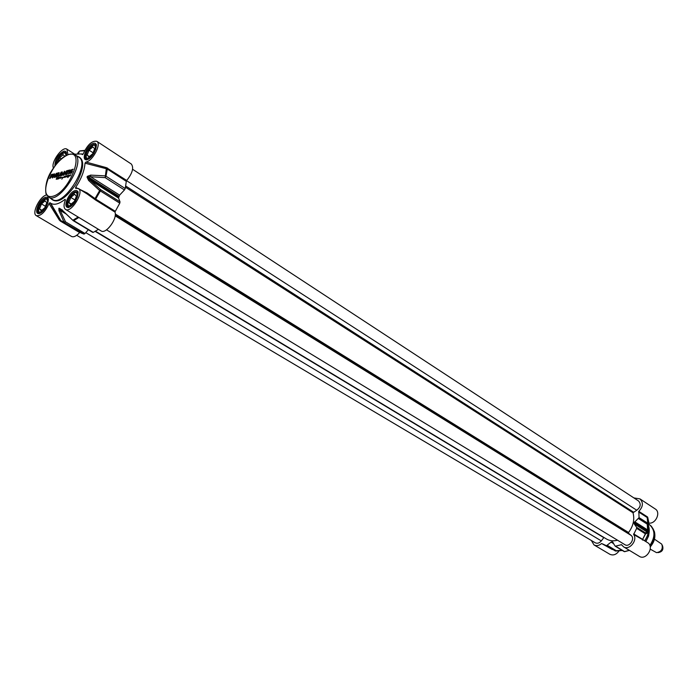 <?xml version="1.0" encoding="UTF-8"?>
<svg xmlns="http://www.w3.org/2000/svg" width="698" height="698" viewBox="0 0 698 698"><rect width="100%" height="100%" fill="white"/><g stroke="black" fill="none" stroke-linecap="round" stroke-linejoin="round"><path stroke-width="1.05" d="M69.687 173.427L71.126 169.902L73.133 169.178L70.515 171.664L70.306 172.929L71.615 172.868L72.007 171.944L71.257 171.891L71.484 171.315L72.452 171.071L71.562 173.148L69.687 173.427L71.397 170.068L73.037 169.44M70.559 172.947L71.493 172.956M70.306 172.929L70.83 173.121M71.484 171.315L72.348 171.333M71.344 172.694L71.737 171.769M69.53 170.617L68.517 170.862L66.694 174.439L68.038 170.984L67.034 171.228L67.27 170.626L69.765 170.007L69.53 170.617M64.015 172.144L61.625 175.713L61.843 172.659L60.054 176.053L61.45 172.502L62.314 171.944L61.921 174.945L64.635 171.298L63.23 175.285L64.417 171.289M52.847 175.599L49.663 178.583L51.259 174.718L53.109 174.195L52.847 175.599M56.241 175.399L55.849 176.489L57.341 176.166L57.096 176.777L55.317 177.196L55.317 176.664L56.686 173.374L58.667 172.746L56.835 173.881L56.477 174.788L57.978 174.421L57.742 175.032L56.241 175.399M54.514 176.507L56.233 173.348L54.261 177.51L53.964 174.762L52.254 177.955L53.633 174.439L54.453 173.828L54.514 176.507M63.335 175.259L66.502 170.844L66.109 174.587L65.603 174.709L65.734 173.75L64.504 174.046L63.335 175.259M69.948 169.963L68.36 174.038L70.332 170.103M58.37 175.407L58.51 175.887L59.347 175.486L61.206 172.118L59.932 175.277L58.501 176.472L57.812 175.791L59.007 172.659L58.37 175.407M65.778 177.03L64.277 177.414L65.08 176.097L64.469 177.292L65.429 176.114L64.949 177.17L65.987 175.948L65.568 176.891L66.275 175.896L66.031 176.655L66.956 175.695L66.598 176.577L67.654 175.512L66.938 176.908L67.488 175.722L65.778 177.03M56.896 179.116L56.18 179.142L57.349 177.161L56.302 179.246L57.559 177.903L57.009 179.185M67.942 176.358L67.287 176.507L68.299 175.407L67.985 176.393M69.948 176.044L69.399 175.791L70.891 174.692L69.948 176.044M58.745 178.758L57.384 179.116L58.021 177.911L58.824 177.144L58.117 178.714L59.217 177.528L58.466 178.74L60.011 177.283L58.745 178.758M64.425 176.411L64.103 177.458L64.321 176.629L63.422 177.554L64.486 176.454M61.738 177.179L60.255 178.348L60.831 177.091L60.438 178.121L61.808 177.231M68.866 175.224L68.936 176.097L69.634 175.163L67.854 177.545L68.866 175.224M63.012 177.17L61.817 179.133L62.916 177.109M67.27 170.626L69.66 170.268M68.038 170.984L67.06 174.352M63.117 175.311L64.26 172.415M61.799 171.996L62.297 172.048M61.45 172.502L62.07 172.162M60.429 175.966L61.721 172.668M61.424 175.495L62.131 172.868M52.9 174.177L51.6 174.491M51.259 174.718L51.713 174.718M51.094 174.954L51.53 174.884M50.029 178.496L51.312 175.233M52.874 175.076L52.254 176.341L50.919 176.446L52.167 176.376M51.896 176.21L52.402 174.832L51.478 175.111L50.919 176.446M56.477 174.788L57.873 174.683M56.878 173.209L58.562 173.008M56.686 173.374L57.149 173.374M56.433 173.819L56.957 173.549M55.238 176.908L56.704 173.985M55.988 176.498L57.236 176.428M54.784 176.699L56.128 173.61M53.633 174.439L54.226 173.802M52.62 177.868L53.903 174.605M53.99 177.266L54.252 175.015M63.78 175.154L66.563 171.001M65.734 173.75L65.909 174.631M64.835 173.47L65.821 173.226L66.057 171.534L64.835 173.47L66.092 173.401L66.31 171.699M68.736 173.942L70.219 170.138M57.978 175.277L59.269 172.834M57.812 175.791L58.248 175.442M59.592 175.111L60.996 172.406M59.347 175.486L59.862 175.277M59.016 175.765L59.618 175.652M58.737 175.87L59.286 175.931M58.51 175.887L59.007 176.036M64.661 176.699L65.054 176.245L64.74 176.742M59.051 177.693L58.632 178.173M58.013 178.452L57.506 178.985L58.1 178.505M87.076 193.913L94.457 199.218L95.024 198.59L87.215 192.988L75.663 187.413C81.387 178.671 84.502 170.591 85.008 163.184L107.108 168.933L126.303 181.323L126.722 180.459C132.48 173.165 134.016 167.686 131.311 164.021L96.813 141.31C101.777 143.805 92.616 161.255 85.915 162.041L85.008 163.184M82.608 154.616L83.324 153.656C87.573 144.652 92.075 140.534 96.813 141.31M82.373 154.616L81.396 153.944L74.023 154.232M53.388 167.921C50.622 162.276 62.602 145.708 66.947 149.198L67.942 154.677M49.061 203.58L59.426 220.236L60.272 220.21L50.003 202.638L49.061 203.58C45.004 212.253 40.746 216.275 36.296 215.647C31.349 213.37 40.004 195.998 46.565 194.995M59.426 220.236L60.979 220.847L50.649 203.188C54.095 205.43 58.894 204.139 65.062 199.323L65.411 199.933M75.663 187.413L75.541 188.312L78.429 188.53C84.624 191.653 71.109 213.536 65.533 209.409C63.614 207.908 63.57 204.767 65.394 199.986L65.062 199.323M77.862 192.665L75.218 192.447M67.601 204.802L68.98 207.053M72.723 204.715L68.256 205.989C66.991 200.797 69.338 196.278 75.288 192.43L76.588 192.491L77.461 197.037M70.812 197.421L74.59 194.253L76.405 196.182L74.433 201.312L70.646 204.488L68.84 202.525L70.812 197.421L74.956 199.968M68.84 202.525L71.24 203.991M66.031 152.958L64.024 152.941M56.381 163.943C57.288 158.769 59.784 155.113 63.867 152.975L65.176 153.01L66.188 155.462M57.838 162.268L59.574 157.827L63.186 154.703L64.748 156.291M59.574 157.827L61.267 158.9M47.848 199.043L45.754 199.078M38.346 211.267L39.289 213.108M42.883 211.276L38.948 212.314C37.771 207.262 40.048 202.848 45.789 199.07L46.975 199.122L47.883 203.048M41.479 203.912L45.1 200.841L46.775 202.743L44.82 207.742L41.182 210.813L39.524 208.894L41.479 203.912L45.396 206.259M39.524 208.894L41.836 210.264M95.827 145.158L93.654 145.123M85.88 157.251L86.805 159.231M90.705 157.355L86.482 158.402C85.331 153.403 87.669 148.988 93.506 145.158L94.945 145.201L95.731 149.512M89.056 150.157L92.817 146.938L94.675 148.691L92.747 153.7L88.969 156.928L87.128 155.139L89.056 150.157L93.104 152.783M87.128 155.139L89.37 156.588M36.296 215.647L71.545 236.456C73.674 237.425 76.37 236.133 79.642 232.574L79.991 232.303M126.722 180.459L106.445 167.66L105.162 177.632L105.965 176.193L105.232 175.861L90.644 175.119L90.618 176.742L105.162 177.632L124.445 189.961L125.239 188.539L126.303 181.323M106.445 167.66L85.915 162.041M94.457 199.218L95.434 199.933L95.661 199.096L95.024 198.59L99.657 190.554L100.364 190.955L100.608 189.629L99.657 190.554L88.602 180.433L89.492 179.683L87.773 177.501L88.061 176.734L90.618 176.742L119.602 195.126L124.445 189.961M78.15 217.043L73.133 220.079L73.203 220.647L62.27 210.185M60.77 220.725L81.265 233.062L84.013 234.092L85.034 233.507L65.516 221.851L63.954 221.92L64.495 222.453L65.516 221.851L59.443 208.842L62.166 210.098M62.27 209.941L58.876 208.301L58.964 210.639L63.954 221.92L60.647 220.638M66.013 213.92L60.438 210.569L58.964 210.639M92.572 232.102L93.288 232.373L98.453 229.319M85.034 233.507L88.323 229.729M90.644 175.119L87.337 176.367L87.041 177.126L88.602 180.433M65.533 209.409L101.105 230.925C105.878 234.589 117.857 218.256 114.926 212.052L119.777 203.17L120.012 201.853L118.52 198.023L119.602 195.126M653.433 542.11L650.99 546.028M654.462 539.17L661.809 544.187C663.17 548.951 661.407 551.778 656.53 552.642L650.257 549.152M662.358 545.417L662.533 545.819C663.624 549.631 662.219 551.882 658.319 552.572L657.891 552.589M633.871 497.91L639.926 498.887C643.512 502.534 643.146 506.687 638.818 511.346L639.063 517.628L634.238 522.514L634.229 523.866L636.611 527.33L636.663 528.351L633.627 534.511C638.007 540.191 629.299 550.818 623.558 546.822L621.508 544.676L615.252 546.22L612.329 541.849L611.09 542.11L606.518 545.705L601.606 543.515C598.997 545.705 596.458 546.176 593.998 544.92L591.354 540.479M648.25 523.631L648.931 523.09C655.762 524.146 661.067 512.315 655.265 508.99L639.926 498.887M647.735 519.949L648.259 523.788C649.541 529.555 648.329 535.226 644.638 540.81M623.558 546.822L639.255 556.315C646.13 560.956 654.855 546.7 647.613 542.66L643.922 540.365M593.998 544.92L609.834 554.273C613.28 555.791 616.386 554.631 619.143 550.792M648.686 526.222C650.013 531.344 649 536.413 645.633 541.43M601.606 543.515L611.055 548.82M633.627 534.511L643.888 540.339M642.675 540.06L642.614 539.371L633.671 533.874M644.394 540.662L642.614 539.371L645.537 533.961L645.31 532.81L645.537 533.961L647.412 533.063L647.151 532.033L645.31 532.81L636.611 527.33M648.931 523.09L647.718 517.305L647.221 517.541L647.718 523.168L647.229 524.146L647.718 523.168L639.063 517.628M647.718 517.305L647.456 516.93L647.221 517.541L638.574 511.957M638.565 518.614L647.229 524.146L647.613 529.922L648.259 529.259L647.395 517.803M647.412 533.063L648.259 529.259M634.709 521.746L647.613 529.922L647.823 531.736L647.151 532.033L634.229 523.866M615.68 551.027L616.29 550.722L615.68 551.027M624.317 551.612L624.797 551.673M649.28 530.079L648.625 535.985L645.877 541.578M76.71 235.296L595.237 542.782C597.366 543.777 599.39 543.14 601.318 540.889L603.936 537.477M95.504 231.204L606.414 538.969C609.694 540.889 613.394 541.299 617.521 540.208M106.497 229.834L624.85 544.658C629.317 547.721 635.45 538.664 631.105 535.401L628.566 533.263L628.566 532.522C633.295 526.074 634.779 519.486 633.016 512.76L636.759 510.229C640.624 507.123 641.218 504.035 638.53 500.963L132.594 169.265M68.91 154.459C85.959 149.625 69.329 192.727 52.542 196.356C36.026 200.108 52.472 158.525 68.91 154.459M45.85 193.014L48.398 197.002C59.33 205.256 87.041 160.88 74.843 154.651C72.932 154.38 75.611 153.682 68.962 154.354C62.445 156.98 56.302 163.053 50.535 172.554C43.398 184.97 46.103 196.129 46.644 194.812L48.398 197.002L52.481 199.471C63.457 207.751 91.098 163.489 78.857 157.225L74.843 154.651M50.78 198.441C56.521 204.322 64.835 199.715 75.716 184.612C84.493 168.201 84.973 158.716 77.164 156.143M45.649 197.298C39.385 198.633 32.946 214.967 39.263 213.571C45.588 212.297 52.053 195.745 45.649 197.298M93.366 143.36C86.709 145.044 80.375 161.395 87.084 159.659C93.785 158.036 100.154 141.45 93.366 143.36M66.38 155.366C66.851 152.181 65.961 150.803 63.727 151.222C57.943 154.659 55.002 159.51 54.915 165.792M75.148 190.615C68.526 192.029 62.035 208.781 68.709 207.315C75.384 205.962 81.902 188.975 75.148 190.615M69.338 207.044L68.064 206.791C64.408 205.055 70.655 192.526 75.541 191.767L77.216 191.967L78.01 192.98M55.919 164.51C56.826 158.821 59.557 154.764 64.111 152.347L65.769 152.496L66.441 153.351M39.882 213.3L38.756 213.082C35.24 211.468 41.383 199.131 46.042 198.424L47.569 198.59L48.293 199.471M87.468 159.458L86.273 159.188C82.818 157.443 88.934 145.454 93.75 144.512L95.565 144.687L96.298 145.673M60.185 220.978L79.642 232.574M84.79 150.419L80.349 150.82M79.328 151.466L78.743 152.967M77.679 153.281L79.476 151.073L84.615 150.742M107.536 168.061L105.965 176.193L125.239 188.539M93.288 232.373L73.718 220.612L78.874 217.479M61.712 209.828L59.347 208.205M58.876 208.301L62.829 210.892M50.649 203.188L60.647 220.516L84.013 234.092M115.144 211.224L95.661 199.096L100.364 190.955L119.777 203.17M120.012 201.853L100.608 189.629L89.492 179.683L118.52 198.023M87.041 177.126L118.616 197.011M118.896 196.26L87.337 176.367M95.434 199.933L114.926 212.052M621.124 544.658L621.787 545.068M642.361 539.929L645.362 533.822L636.663 528.351M648.102 531.353L634.238 522.514M634.116 523.064L647.98 531.902M606.518 545.705L615.4 551.001M621.935 550.233L616.29 550.722L607.452 545.443M613.141 542.599L611.849 541.822M611.09 542.11L613.751 543.716M629.404 550.364L624.693 551.673M612.329 541.849L612.923 542.206M629.256 550.268L624.605 551.612L615.784 546.316M648.259 523.762L649.044 524.259C655.282 529.756 655.562 536.814 649.864 545.443M650.789 525.681L651.548 526.501C655.535 532.373 655.012 538.795 649.969 545.749M652.7 528.194C656.251 534.162 655.422 540.374 650.239 546.839M647.456 516.93L638.818 511.346M85.784 232.643L601.318 540.889M95.181 231.387L603.77 537.635M115.161 215.83L631.105 535.401M115.249 215.063L628.566 533.263M115.275 213.981L628.566 532.522M125.518 187.265L633.016 512.76M125.753 186.043L633.339 512.044M126.556 180.66L636.759 510.229M51.155 198.668L52.481 199.471M78.857 157.225L77.53 156.378M77.871 192.369L77.382 191.618C78.848 190.912 78.193 194.14 75.419 201.303C70.289 206.774 67.758 208.702 67.819 207.097L68.727 207.193M68.256 205.989L68.387 206.66M76.588 192.491L77.251 192.308M66.336 152.862L65.891 152.129C66.31 151.806 66.458 152.897 66.345 155.384M65.176 153.01L65.821 152.845M48.171 198.956L47.7 198.223C49.017 198.363 48.371 201.504 45.771 207.646C41.548 212.558 39.114 214.461 38.486 213.37L39.367 213.44M38.948 212.314L39.088 212.969M46.975 199.122L47.621 198.939M96.184 145.097L95.722 144.338C97.039 143.823 96.429 146.824 93.898 153.359C89.074 158.847 86.439 160.889 86.011 159.476L86.901 159.589M86.482 158.402L86.604 159.074M94.945 145.201L95.6 145.036M84.824 150.349L79.476 151.073L78.638 153.255M81.396 153.944L83.132 154.066M62.122 210.211L73.203 220.647L92.764 232.399M62.122 210.203L60.7 209.06M74.503 154.049L66.947 149.198M87.102 193.931L78.429 188.53M622.354 550.486L615.959 551.054M615.252 546.22L624.073 551.516M603.412 544.265L612.259 549.535M651.548 526.501L649.044 524.259M654.296 531.326C655.771 536.841 654.427 542.023 650.239 546.874"/></g></svg>
